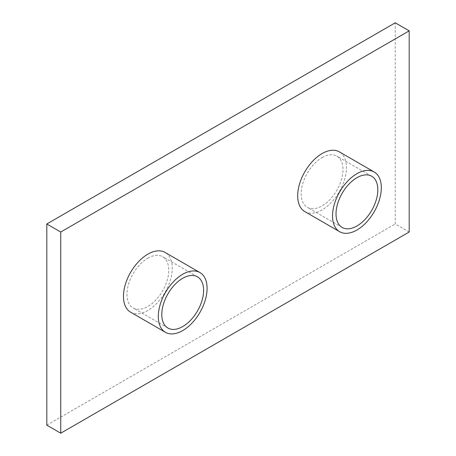 <?xml version="1.0" encoding="UTF-8"?>
<svg xmlns="http://www.w3.org/2000/svg" width="456" height="456" viewBox="0 0 456 456"><rect width="100%" height="100%" fill="white"/><g stroke="black" fill="none" stroke-linecap="round" stroke-linejoin="round"><path stroke-width="0.34" stroke-dasharray="2.28 1.71" d="M147.858 258.176A29.566 17.071 -60 0 1 162.638 256.711A29.566 17.071 -60 0 1 167.17 280.406A29.566 17.071 -60 0 1 147.858 306.46A29.566 17.071 -60 0 1 133.072 307.925A29.566 17.071 -60 0 1 128.541 284.23A29.566 17.071 -60 0 1 147.858 258.176M130.61 312.189A34.496 19.916 120 0 0 147.858 310.485A34.496 19.916 120 0 0 170.39 280.087A34.496 19.916 120 0 0 165.106 252.442M322.078 157.588A29.566 17.071 -60 0 1 336.864 156.123A29.566 17.071 -60 0 1 341.396 179.818A29.566 17.071 -60 0 1 322.078 205.873A29.566 17.071 -60 0 1 307.298 207.337A29.566 17.071 -60 0 1 302.767 183.643A29.566 17.071 -60 0 1 322.078 157.588M304.836 211.601A34.496 19.916 120 0 0 322.078 209.897A34.496 19.916 120 0 0 344.616 179.499A34.496 19.916 120 0 0 339.327 151.854M409.192 232.024L395.255 223.976L395.255 22.8M46.808 425.152L395.255 223.976M197.482 276.832L162.638 256.711M371.708 176.244L336.864 156.123M342.142 227.453L307.298 207.337M167.916 328.041L133.072 307.925"/><path stroke-width="0.68" d="M182.702 326.576A29.566 17.071 120 0 0 202.019 300.521A29.566 17.071 120 0 0 197.482 276.832A29.566 17.071 120 0 0 182.702 278.291A29.566 17.071 120 0 0 163.385 304.346A29.566 17.071 120 0 0 167.916 328.041A29.566 17.071 120 0 0 182.702 326.576M182.702 274.273A34.496 19.916 120 0 0 160.164 304.665A34.496 19.916 120 0 0 165.454 332.31A34.496 19.916 120 0 0 182.702 330.6A34.496 19.916 120 0 0 205.234 300.202A34.496 19.916 120 0 0 199.95 272.563A34.496 19.916 120 0 0 182.702 274.273M199.95 272.563L165.106 252.442A34.496 19.916 120 0 0 147.858 254.152A34.496 19.916 120 0 0 125.32 284.55A34.496 19.916 120 0 0 130.61 312.189L165.454 332.31M356.928 225.988A29.566 17.071 120 0 0 376.24 199.933A29.566 17.071 120 0 0 371.708 176.244A29.566 17.071 120 0 0 356.928 177.703A29.566 17.071 120 0 0 337.611 203.758A29.566 17.071 120 0 0 342.142 227.453A29.566 17.071 120 0 0 356.928 225.988M356.928 173.685A34.496 19.916 120 0 0 334.39 204.077A34.496 19.916 120 0 0 339.68 231.722A34.496 19.916 120 0 0 356.928 230.012A34.496 19.916 120 0 0 379.46 199.614A34.496 19.916 120 0 0 374.171 171.975A34.496 19.916 120 0 0 356.928 173.685M374.171 171.975L339.327 151.854A34.496 19.916 120 0 0 322.078 153.564A34.496 19.916 120 0 0 299.546 183.962A34.496 19.916 120 0 0 304.836 211.601L339.68 231.722M409.192 232.024L409.192 30.848L60.745 232.024L60.745 433.2L409.192 232.024M409.192 30.848L395.255 22.8L46.808 223.976L46.808 425.152L60.745 433.2M60.745 232.024L46.808 223.976"/></g></svg>
